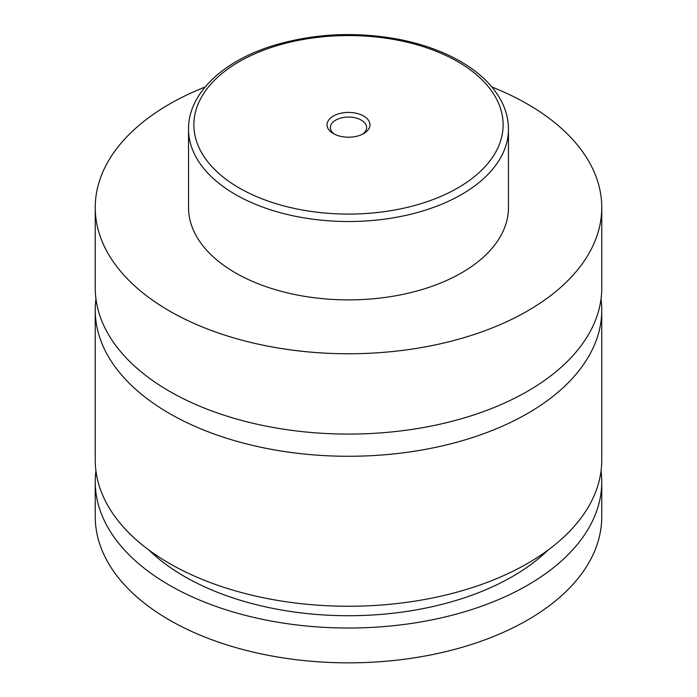<?xml version="1.0" encoding="UTF-8"?>
<svg xmlns="http://www.w3.org/2000/svg" width="697" height="697" viewBox="0 0 697 697"><rect width="100%" height="100%" fill="white"/><g stroke="black" fill="none" stroke-linecap="round" stroke-linejoin="round"><path stroke-width="1.05" d="M491.89 87.003A253.264 146.222 180 0 1 527.585 104.141A253.264 146.222 180 0 1 601.764 207.532L601.764 287.852A253.264 146.222 180 0 1 445.418 422.948A253.264 146.222 180 0 1 169.415 391.252A253.264 146.222 180 0 1 95.236 287.852L95.236 207.532A253.264 146.222 180 0 1 205.11 87.003M601.032 298.961A253.264 146.222 180 0 1 601.764 310.06A253.264 146.222 180 0 1 445.418 445.148A253.264 146.222 180 0 1 169.415 413.452A253.264 146.222 180 0 1 95.236 310.06A253.264 146.222 180 0 1 95.968 298.961M333.323 133.58A21.459 12.389 0 0 0 363.677 133.58A21.459 12.389 0 0 0 363.677 116.059A21.459 12.389 0 0 0 333.323 116.059A21.459 12.389 0 0 0 333.323 133.58L333.323 133.58M362.396 134.26A18.131 10.464 0 0 0 366.631 127.534A18.131 10.464 0 0 0 361.316 120.137A18.131 10.464 0 0 0 341.565 117.871A18.131 10.464 0 0 0 330.369 127.534A18.131 10.464 0 0 0 334.604 134.26M508.462 129.172L508.462 207.532A159.962 92.352 180 0 1 409.714 292.853A159.962 92.352 180 0 1 235.394 272.832A159.962 92.352 180 0 1 188.538 207.532L188.538 129.172A159.962 92.352 180 0 0 235.394 194.472A159.962 92.352 180 0 0 409.714 214.493A159.962 92.352 180 0 0 508.462 129.172C508.435 119.788 506.188 110.666 501.709 101.797C493.607 86.097 479.867 72.636 460.499 61.432C443.492 51.665 423.802 44.477 401.437 39.842C357.143 31.243 314.26 33.203 272.788 45.732C222.43 61.258 188.181 93.834 188.538 129.172M601.764 207.532A253.264 146.222 180 0 1 445.418 342.628A253.264 146.222 180 0 1 169.415 310.932A253.264 146.222 180 0 1 95.236 207.532M601.764 310.06L601.764 460.037A253.264 146.222 180 0 1 445.418 595.125A253.264 146.222 180 0 1 169.415 563.429A253.264 146.222 180 0 1 95.236 460.037L95.236 310.06M547.955 550.151A231.935 133.911 180 0 1 149.045 550.151M601.067 470.919A253.264 146.222 180 0 1 601.764 481.801L601.764 516.634A253.264 146.222 180 0 1 445.418 651.721A253.264 146.222 180 0 1 169.415 620.025A253.264 146.222 180 0 1 95.236 516.634L95.236 481.801A253.264 146.222 180 0 1 95.933 470.919M601.764 481.801A253.264 146.222 180 0 1 445.418 616.897A253.264 146.222 180 0 1 169.415 585.201A253.264 146.222 180 0 1 95.236 481.801M239.167 187.937A154.629 89.268 0 0 0 457.833 187.937A154.629 89.268 0 0 0 457.833 61.693A154.629 89.268 0 0 0 239.167 61.693A154.629 89.268 0 0 0 239.167 187.937"/></g></svg>
